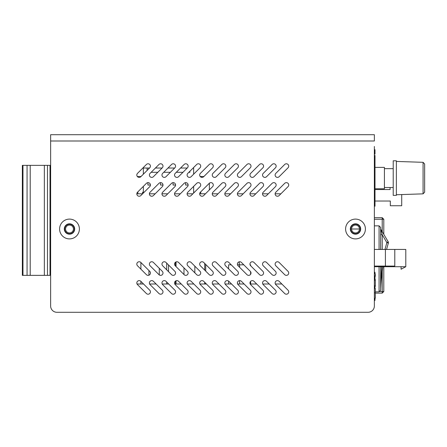 <?xml version="1.0" encoding="UTF-8"?>
<svg xmlns="http://www.w3.org/2000/svg" width="447" height="447" viewBox="0 0 447 447"><rect width="100%" height="100%" fill="white"/><g stroke="black" fill="none" stroke-linecap="round" stroke-linejoin="round"><path stroke-width="0.67" d="M136.821 193.797L142.604 193.797M149.393 193.797L155.176 193.797M161.965 193.797L167.748 193.797M174.537 193.797L180.32 193.797M187.109 193.797L192.892 193.797M199.68 193.797L205.464 193.797M225.165 186.667A2.358 2.358 0 0 0 225.165 183.331A2.358 2.358 0 0 0 221.835 183.331A2.358 2.358 0 0 1 225.165 183.331A2.358 2.358 0 0 1 225.165 186.667L216.275 195.557A2.358 2.358 0 0 1 212.252 193.886A2.358 2.358 0 0 1 212.945 192.221A2.358 2.358 0 0 0 212.252 193.797L218.035 193.797M237.737 186.667A2.358 2.358 0 0 0 237.737 183.331A2.358 2.358 0 0 0 234.407 183.331A2.358 2.358 0 0 1 237.737 183.331A2.358 2.358 0 0 1 237.737 186.667L228.847 195.557A2.358 2.358 0 0 1 224.824 193.886A2.358 2.358 0 0 1 225.517 192.221A2.358 2.358 0 0 0 224.824 193.797L229.786 193.797L229.786 194.618M230.607 193.797L229.786 193.797M238.089 192.221L246.979 183.331A2.358 2.358 0 0 1 250.309 183.331A2.358 2.358 0 0 1 250.309 186.667L241.419 195.557A2.358 2.358 0 0 1 237.396 193.886A2.358 2.358 0 0 1 238.089 192.221A2.358 2.358 0 0 0 237.396 193.797L243.179 193.797M249.968 193.797L255.751 193.797M263.233 192.221L272.122 183.331A2.358 2.358 0 0 1 275.453 183.331A2.358 2.358 0 0 1 275.453 186.667L266.563 195.557A2.358 2.358 0 0 1 262.54 193.886A2.358 2.358 0 0 1 263.233 192.221A2.358 2.358 0 0 0 262.54 193.797L268.323 193.797M288.024 186.667A2.358 2.358 0 0 0 288.024 183.331A2.358 2.358 0 0 0 284.694 183.331A2.358 2.358 0 0 1 288.024 183.331A2.358 2.358 0 0 1 288.024 186.667L279.135 195.557A2.358 2.358 0 0 1 275.112 193.886A2.358 2.358 0 0 1 275.805 192.221A2.358 2.358 0 0 0 275.112 193.797L280.895 193.797M374.994 188.768L384.42 188.768L384.42 167.396L374.994 167.396M374.988 201.027L390.32 201.027L390.32 205.743L401.708 205.743L401.708 194.562M390.32 201.971L390.32 201.027L389.136 201.027M374.362 266.714L405.792 266.714L405.792 249.432L385.409 249.432L385.409 266.088L394.79 266.088L394.79 249.432M401.076 266.714L401.076 269.228L405.792 266.714M385.409 266.088L374.362 266.088M385.409 249.432L374.362 249.432M50.634 275.358L22.35 275.358L22.35 165.356L50.64 165.356M50.008 275.358L50.008 165.356M27.066 165.356L27.066 275.358M47.494 275.358L47.494 165.356M30.206 275.358L30.206 165.356M44.354 165.356L44.354 275.358M22.976 165.356L22.976 275.358M374.362 146.454L374.362 306.005A6.286 6.286 0 0 1 368.077 312.291L56.92 312.291A6.286 6.286 0 0 1 50.634 306.005L50.64 140.995L374.362 140.995L374.362 134.709L50.634 134.709M136.821 264.11A2.358 2.358 0 0 1 140.844 262.445L149.734 271.335A2.358 2.358 0 0 1 149.734 274.67A2.358 2.358 0 0 1 146.404 274.67L137.514 265.781A2.358 2.358 0 0 1 136.821 264.11M161.965 264.11A2.358 2.358 0 0 1 165.988 262.445L174.878 271.335A2.358 2.358 0 0 1 174.878 274.67A2.358 2.358 0 0 1 171.547 274.67L162.658 265.781A2.358 2.358 0 0 1 161.965 264.11M187.109 264.11A2.358 2.358 0 0 1 191.132 262.445L200.021 271.335A2.358 2.358 0 0 1 200.021 274.67A2.358 2.358 0 0 1 196.691 274.67L187.801 265.781A2.358 2.358 0 0 1 187.109 264.11M212.252 264.11A2.358 2.358 0 0 1 216.275 262.445L225.165 271.335A2.358 2.358 0 0 1 225.165 274.67A2.358 2.358 0 0 1 221.835 274.67L212.945 265.781A2.358 2.358 0 0 1 212.252 264.11M241.419 262.445L250.309 271.335A2.358 2.358 0 0 1 250.309 274.67A2.358 2.358 0 0 1 246.979 274.67L238.089 265.781A2.358 2.358 0 0 1 238.854 261.936A2.358 2.358 0 0 1 241.419 262.445A2.358 2.358 0 0 0 239.262 261.808L239.262 264.831M262.54 264.11A2.358 2.358 0 0 1 266.563 262.445A2.358 2.358 0 0 0 262.54 264.11A2.358 2.358 0 0 0 263.233 265.781A2.358 2.358 0 0 1 262.54 264.11M136.821 282.968A2.358 2.358 0 0 1 140.844 281.303L149.734 290.192A2.358 2.358 0 0 1 149.734 293.528A2.358 2.358 0 0 1 146.404 293.528L137.514 284.638A2.358 2.358 0 0 1 136.821 282.968M161.965 282.968A2.358 2.358 0 0 1 165.988 281.303L174.878 290.192A2.358 2.358 0 0 1 174.878 293.528A2.358 2.358 0 0 1 171.547 293.528L162.658 284.638A2.358 2.358 0 0 1 161.965 282.968M187.109 282.968A2.358 2.358 0 0 1 191.132 281.303L200.021 290.192A2.358 2.358 0 0 1 200.021 293.528A2.358 2.358 0 0 1 196.691 293.528L187.801 284.638A2.358 2.358 0 0 1 187.109 282.968M212.252 282.968A2.358 2.358 0 0 1 216.275 281.303L225.165 290.192A2.358 2.358 0 0 1 225.165 293.528A2.358 2.358 0 0 1 221.835 293.528L212.945 284.638A2.358 2.358 0 0 1 212.252 282.968M237.396 282.968A2.358 2.358 0 0 1 241.419 281.303L250.309 290.192A2.358 2.358 0 0 1 250.309 293.528A2.358 2.358 0 0 1 246.979 293.528L238.089 284.638A2.358 2.358 0 0 1 237.396 282.968M262.54 282.968A2.358 2.358 0 0 1 266.563 281.303L275.453 290.192A2.358 2.358 0 0 1 275.453 293.528A2.358 2.358 0 0 1 272.122 293.528L263.233 284.638A2.358 2.358 0 0 1 262.54 282.968M136.821 193.886A2.358 2.358 0 0 1 137.514 192.221L146.404 183.331A2.358 2.358 0 0 1 149.734 183.331A2.358 2.358 0 0 1 149.734 186.667L140.844 195.557A2.358 2.358 0 0 1 136.821 193.886M137.514 173.363L146.404 164.474A2.358 2.358 0 0 1 149.734 164.474A2.358 2.358 0 0 1 149.734 167.809L140.844 176.699A2.358 2.358 0 0 1 136.821 175.028A2.358 2.358 0 0 1 137.514 173.363A2.358 2.358 0 0 0 137.346 176.515L141.029 176.515M149.393 193.886A2.358 2.358 0 0 1 150.086 192.221L158.976 183.331A2.358 2.358 0 0 1 162.306 183.331A2.358 2.358 0 0 1 162.306 186.667L153.416 195.557A2.358 2.358 0 0 1 149.393 193.886M149.393 175.028A2.358 2.358 0 0 1 150.086 173.363L158.976 164.474A2.358 2.358 0 0 1 162.306 164.474A2.358 2.358 0 0 1 162.306 167.809L153.416 176.699A2.358 2.358 0 0 1 149.393 175.028M161.965 193.886A2.358 2.358 0 0 1 162.658 192.221L171.547 183.331A2.358 2.358 0 0 1 174.878 183.331A2.358 2.358 0 0 1 174.878 186.667L165.988 195.557A2.358 2.358 0 0 1 161.965 193.886M174.878 167.809L165.988 176.699A2.358 2.358 0 0 1 161.965 175.028A2.358 2.358 0 0 1 162.658 173.363L171.547 164.474A2.358 2.358 0 0 1 174.878 164.474A2.358 2.358 0 0 1 174.878 167.809A2.358 2.358 0 0 0 174.878 164.474A2.358 2.358 0 0 0 171.547 164.474M174.537 193.886A2.358 2.358 0 0 1 175.23 192.221L184.119 183.331A2.358 2.358 0 0 1 187.449 183.331A2.358 2.358 0 0 1 187.449 186.667L178.56 195.557A2.358 2.358 0 0 1 174.537 193.886M187.449 167.809L178.56 176.699A2.358 2.358 0 0 1 174.537 175.028A2.358 2.358 0 0 1 175.23 173.363L184.119 164.474A2.358 2.358 0 0 1 187.449 164.474A2.358 2.358 0 0 1 187.449 167.809A2.358 2.358 0 0 0 187.449 164.474A2.358 2.358 0 0 0 184.119 164.474M187.109 193.886A2.358 2.358 0 0 1 187.801 192.221L196.691 183.331A2.358 2.358 0 0 1 200.021 183.331A2.358 2.358 0 0 1 200.021 186.667L191.132 195.557A2.358 2.358 0 0 1 187.109 193.886M187.109 175.028A2.358 2.358 0 0 1 187.801 173.363L196.691 164.474A2.358 2.358 0 0 1 200.021 164.474A2.358 2.358 0 0 1 200.021 167.809L191.132 176.699A2.358 2.358 0 0 1 187.109 175.028M199.68 193.886A2.358 2.358 0 0 1 200.373 192.221L209.263 183.331A2.358 2.358 0 0 1 212.593 183.331A2.358 2.358 0 0 1 212.593 186.667L203.703 195.557A2.358 2.358 0 0 1 199.68 193.886M199.68 175.028A2.358 2.358 0 0 1 200.373 173.363A2.358 2.358 0 0 0 201.139 177.208A2.358 2.358 0 0 0 203.703 176.699L212.593 167.809A2.358 2.358 0 0 0 212.593 164.474A2.358 2.358 0 0 0 209.263 164.474A2.358 2.358 0 0 1 212.593 164.474A2.358 2.358 0 0 1 212.593 167.809M212.252 175.028A2.358 2.358 0 0 0 216.275 176.699A2.358 2.358 0 0 1 212.252 175.028A2.358 2.358 0 0 1 212.945 173.363L221.835 164.474A2.358 2.358 0 0 1 225.165 164.474A2.358 2.358 0 0 1 225.165 167.809A2.358 2.358 0 0 0 225.165 164.474A2.358 2.358 0 0 0 221.835 164.474M224.824 175.028A2.358 2.358 0 0 1 225.517 173.363A2.358 2.358 0 0 0 226.283 177.208A2.358 2.358 0 0 0 228.847 176.699L237.737 167.809A2.358 2.358 0 0 0 237.737 164.474A2.358 2.358 0 0 0 234.407 164.474A2.358 2.358 0 0 1 237.737 164.474A2.358 2.358 0 0 1 237.737 167.809M237.396 175.028A2.358 2.358 0 0 1 238.089 173.363L246.979 164.474A2.358 2.358 0 0 1 250.309 164.474A2.358 2.358 0 0 1 250.309 167.809L241.419 176.699A2.358 2.358 0 0 1 237.396 175.028A2.358 2.358 0 0 0 241.419 176.699M249.968 193.886A2.358 2.358 0 0 1 250.661 192.221L259.551 183.331A2.358 2.358 0 0 1 262.881 183.331A2.358 2.358 0 0 1 262.881 186.667L253.991 195.557A2.358 2.358 0 0 1 249.968 193.886M249.968 175.028A2.358 2.358 0 0 1 250.661 173.363A2.358 2.358 0 0 0 251.426 177.208A2.358 2.358 0 0 0 253.991 176.699L262.881 167.809A2.358 2.358 0 0 0 262.881 164.474A2.358 2.358 0 0 0 259.551 164.474L250.661 173.363M262.54 175.028A2.358 2.358 0 0 1 263.233 173.363A2.358 2.358 0 0 0 263.998 177.208A2.358 2.358 0 0 0 266.563 176.699L275.453 167.809A2.358 2.358 0 0 0 275.453 164.474A2.358 2.358 0 0 0 272.122 164.474A2.358 2.358 0 0 1 275.453 164.474A2.358 2.358 0 0 1 275.453 167.809M69.492 219.103A9.901 9.901 0 0 1 79.393 228.998A9.901 9.901 0 0 1 69.492 238.899A9.901 9.901 0 0 1 59.596 228.998A9.901 9.901 0 0 1 69.492 219.103M69.492 234.183A5.185 5.185 0 0 0 74.683 228.998A5.185 5.185 0 0 0 69.492 223.813A5.185 5.185 0 0 0 64.307 228.998A5.185 5.185 0 0 0 69.492 234.183M355.505 219.103A9.901 9.901 0 0 1 365.406 228.998A9.901 9.901 0 0 1 355.505 238.899A9.901 9.901 0 0 1 345.604 228.998A9.901 9.901 0 0 1 355.505 219.103M355.505 234.183A5.185 5.185 0 0 0 360.69 228.998A5.185 5.185 0 0 0 355.505 223.813A5.185 5.185 0 0 0 350.319 228.998A5.185 5.185 0 0 0 355.505 234.183M275.112 175.028A2.358 2.358 0 0 1 275.805 173.363A2.358 2.358 0 0 0 276.57 177.208A2.358 2.358 0 0 0 279.135 176.699L288.024 167.809A2.358 2.358 0 0 0 288.024 164.474A2.358 2.358 0 0 0 284.694 164.474L275.805 173.363M279.135 281.303L288.024 290.192A2.358 2.358 0 0 1 288.024 293.528A2.358 2.358 0 0 1 284.694 293.528L275.805 284.638A2.358 2.358 0 0 1 276.57 280.794A2.358 2.358 0 0 1 279.135 281.303A2.358 2.358 0 0 0 275.352 284.001L281.833 284.001M253.991 281.303L262.881 290.192A2.358 2.358 0 0 1 262.881 293.528A2.358 2.358 0 0 1 259.551 293.528L250.661 284.638A2.358 2.358 0 0 1 251.426 280.794A2.358 2.358 0 0 1 253.991 281.303A2.358 2.358 0 0 0 250.611 281.353L250.611 284.001M224.824 282.968A2.358 2.358 0 0 1 228.847 281.303L237.737 290.192A2.358 2.358 0 0 1 237.737 293.528A2.358 2.358 0 0 1 234.407 293.528L225.517 284.638A2.358 2.358 0 0 1 224.824 282.968M199.68 282.968A2.358 2.358 0 0 1 203.703 281.303L212.593 290.192A2.358 2.358 0 0 1 212.593 293.528A2.358 2.358 0 0 1 209.263 293.528L200.373 284.638A2.358 2.358 0 0 1 199.68 282.968M174.537 282.968A2.358 2.358 0 0 1 178.56 281.303L187.449 290.192A2.358 2.358 0 0 1 187.449 293.528A2.358 2.358 0 0 1 184.119 293.528L175.23 284.638A2.358 2.358 0 0 1 174.537 282.968M149.393 282.968A2.358 2.358 0 0 1 153.416 281.303L162.306 290.192A2.358 2.358 0 0 1 162.306 293.528A2.358 2.358 0 0 1 158.976 293.528L150.086 284.638A2.358 2.358 0 0 1 149.393 282.968M275.112 264.11A2.358 2.358 0 0 0 275.805 265.781A2.358 2.358 0 0 1 276.57 261.936A2.358 2.358 0 0 1 279.135 262.445L288.024 271.335A2.358 2.358 0 0 1 288.024 274.67A2.358 2.358 0 0 1 284.694 274.67A2.358 2.358 0 0 0 288.024 274.67A2.358 2.358 0 0 0 288.024 271.335M249.968 264.11A2.358 2.358 0 0 1 253.991 262.445A2.358 2.358 0 0 0 249.968 264.11A2.358 2.358 0 0 0 250.661 265.781L259.551 274.67A2.358 2.358 0 0 0 262.881 274.67A2.358 2.358 0 0 0 262.881 271.335L253.991 262.445M224.824 264.11A2.358 2.358 0 0 1 228.847 262.445L237.737 271.335A2.358 2.358 0 0 1 237.737 274.67A2.358 2.358 0 0 1 234.407 274.67L225.517 265.781A2.358 2.358 0 0 1 224.824 264.11M199.68 264.11A2.358 2.358 0 0 1 203.703 262.445L212.593 271.335A2.358 2.358 0 0 1 212.593 274.67A2.358 2.358 0 0 1 209.263 274.67L200.373 265.781A2.358 2.358 0 0 1 199.68 264.11M174.537 264.11A2.358 2.358 0 0 1 178.56 262.445L187.449 271.335A2.358 2.358 0 0 1 187.449 274.67A2.358 2.358 0 0 1 184.119 274.67L175.23 265.781A2.358 2.358 0 0 1 174.537 264.11M149.393 264.11A2.358 2.358 0 0 1 153.416 262.445L162.306 271.335A2.358 2.358 0 0 1 162.306 274.67A2.358 2.358 0 0 1 158.976 274.67L150.086 265.781A2.358 2.358 0 0 1 149.393 264.11M176.029 266.58L176.029 261.92A2.358 2.358 0 0 0 175.498 262.216L175.498 266.049M374.362 134.709L50.64 134.709L50.64 140.995M250.611 274.307A2.358 2.358 0 0 0 250.611 271.698L250.611 274.307M275.453 271.335A2.358 2.358 0 0 1 275.453 274.67A2.358 2.358 0 0 1 272.122 274.67A2.358 2.358 0 0 0 275.453 274.67A2.358 2.358 0 0 0 275.453 271.335L266.563 262.445M368.077 312.291L367.333 312.291M263.233 265.781L272.122 274.67M200.373 173.363L209.263 164.474M212.945 192.221L221.835 183.331M225.165 167.809L216.275 176.699M225.517 192.221L234.407 183.331M225.517 173.363L234.407 164.474M263.233 173.363L272.122 164.474M275.805 192.221L284.694 183.331M275.805 265.781L284.694 274.67M262.881 271.335A2.358 2.358 0 0 1 262.881 274.67A2.358 2.358 0 0 1 259.551 274.67M424.65 163.993L423.08 162.317L424.65 163.993L424.65 192.171L423.08 193.853L423.08 162.317L396.366 161.428M393.22 163.216L393.22 195.373L396.36 195.373L396.366 160.797L393.22 160.797L393.22 163.216M166.692 263.149L166.692 269.815M166.692 282.007L166.692 284.001M159.283 274.927L159.283 268.312M204.72 263.462L204.72 270.128M204.72 282.32L204.72 284.001M194.842 272.821L194.842 266.155M183.98 267.859L183.98 274.531M176.029 284.001L176.029 280.777M148.912 270.513L148.912 275.201M140.9 284.001L140.9 281.353M140.9 269.167L140.9 262.495M383.794 291.545L382.219 291.545L382.219 293.115L383.794 291.545L383.794 266.714M383.794 234.317L383.794 219.259L382.219 217.683L382.219 219.259L383.794 219.259M380.023 291.545L382.219 291.545L382.219 271.335M382.219 231.658L382.219 219.259L374.362 219.259M375.307 293.115L382.219 293.115M382.219 217.683L374.362 217.683M351.577 228.998L359.433 228.998A3.928 3.928 0 0 1 355.505 232.932A3.928 3.928 0 0 1 351.577 228.998A3.928 3.928 0 0 1 355.505 225.07A3.928 3.928 0 0 1 359.433 228.998M375.307 291.857L379.078 291.857L380.648 290.287L379.078 291.857L379.078 266.714M379.078 249.432L379.078 225.858L380.648 227.428L379.078 225.858L374.362 225.858M380.648 290.287L380.648 266.714M380.648 249.432L380.648 227.428M381.721 232.758L381.475 231.786M381.263 230.948L380.866 229.372A1.57 1.57 0 0 1 380.648 228.568A1.57 1.57 0 0 0 380.866 229.372L382.219 234.748L382.219 249.432M380.861 281.956L380.905 280.861M380.648 288.684A1.57 1.57 0 0 0 380.648 288.751A1.57 1.57 0 0 1 380.648 288.684A187.276 187.276 0 0 1 382.911 266.714A187.276 187.276 0 0 0 380.648 288.684L381.777 266.714M380.648 234.748L382.219 234.748L386.862 242.604L384.956 249.432M380.866 229.372L388.214 241.805A1.57 1.57 0 0 1 388.37 243.056L386.862 242.604L388.214 241.805A1.57 1.57 0 0 1 388.37 243.056A187.276 187.276 0 0 0 386.577 249.432A187.276 187.276 0 0 1 388.37 243.056M209.358 189.902L209.358 183.242M201.496 177.325L201.496 176.515L200.206 176.515M200.714 193.797L200.714 192.227L200.368 192.227M194.428 192.26L193.64 192.227M142.571 193.797L142.571 192.227L143.353 192.227M137.855 193.797L137.855 192.227L137.508 192.227M203.888 176.515L201.496 176.515M243.805 264.831L237.508 264.831M231.233 264.831L228.607 264.831L228.607 268.87M250.611 265.725L250.611 264.831L250.08 264.831M228.607 281.09L228.607 284.001M239.609 264.831L239.609 267.3M239.609 280.615L239.609 284.001M374.362 279.52L375.307 279.52L375.307 280.414L374.362 280.414M374.362 285.532L375.307 285.532L375.307 280.414M374.362 286.426L375.307 286.426L375.307 285.532M374.362 275.738L375.307 275.738L375.307 276.319L374.362 276.319M374.988 273.888L374.988 272.793L374.362 272.793L374.362 273.888L375.307 273.888L375.307 275.738M374.362 288.477L375.307 288.477L375.307 298.199L374.362 298.199M375.307 296.802L375.307 297.3M375.307 292.83L374.362 292.83M374.988 298.199L374.988 299.786L374.362 299.786M374.988 288.477L374.988 286.426M374.988 288.019L374.362 288.019M374.362 287.125L374.988 287.125M374.362 279.448L374.988 279.448L374.988 275.81M374.362 272.664L374.988 272.748M374.362 279.062L374.988 279.062M374.988 273.916L374.988 272.24L374.362 272.24M374.988 299.786L374.988 300.423L374.362 300.423M374.988 150.499L374.362 150.209L374.994 150.499L374.994 154.086L374.362 154.086M374.988 206.201L374.362 206.246L374.994 206.201L374.994 204.497L374.362 204.497M374.362 155.813L374.994 155.813L374.994 175.85L374.362 175.85M374.988 200.34L374.988 201.396L374.988 200.938L374.988 201.396L374.362 201.407L374.988 201.396L374.988 204.028M374.988 200.53L374.362 200.53L374.362 201.396M374.362 155.444L374.988 155.444L374.988 155.813M374.362 155.651L374.988 155.651M374.988 203.765L374.362 204.028L374.994 204.028L374.994 204.497M374.988 203.296L374.362 203.296M374.988 150.209L374.988 149.862L374.362 149.862L374.988 149.706L374.362 149.711L374.988 149.706L374.988 150.728M374.994 179.767L374.362 179.767L374.994 179.767L374.994 200.34L374.362 200.34M374.362 200.273L374.994 200.273M374.994 200.032L374.362 200.032M374.362 196.887L374.994 196.887M374.994 196.579L374.362 196.579M374.362 195.752L374.994 195.752M374.362 195.557L374.994 195.557M374.994 195.188L374.362 195.188M374.362 194.423L374.994 194.423M374.362 193.992L374.994 193.992M374.994 193.562L374.362 193.562M374.362 192.869L374.994 192.869M374.362 192.204L374.994 192.204M374.994 191.724L374.362 191.724M374.362 191.109L374.994 191.109M374.362 190.919L374.994 190.919M374.994 190.394L374.362 190.394M374.362 189.17L374.994 189.17M374.362 188.07L374.994 188.07M374.994 187.505L374.362 187.505M374.362 187.075L374.994 187.075M374.362 185.779L374.994 185.779M374.994 185.187L374.362 185.187M374.362 184.857L374.994 184.857M374.362 183.376L374.994 183.376M374.994 182.767L374.362 182.767M374.362 182.549L374.994 182.549M374.362 180.906L374.994 180.906M374.994 180.286L374.362 180.286M374.362 180.175L374.994 180.175M374.994 175.258L374.362 175.258M374.994 173.62L374.362 173.62M374.362 173.402L374.994 173.402M374.994 172.788L374.362 172.788M374.994 171.307L374.362 171.307M374.362 170.983L374.994 170.983M374.994 170.391L374.362 170.391M374.994 169.089L374.362 169.089M374.362 168.659L374.994 168.659M374.994 168.1L374.362 168.1M374.994 166.999L374.362 166.999M374.362 165.776L374.994 165.776M374.994 165.25L374.362 165.25M374.994 165.055L374.362 165.055M374.362 164.446L374.994 164.446M374.994 163.965L374.362 163.965M374.994 163.3L374.362 163.3M374.362 162.602L374.994 162.602M374.994 162.177L374.362 162.177M374.994 161.741L374.362 161.741M374.362 160.976L374.994 160.976M374.994 160.607L374.362 160.607M374.994 160.417L374.362 160.417M374.362 159.59L374.994 159.59M374.994 159.283L374.362 159.283M374.362 156.137L374.994 156.137M374.994 155.897L374.362 155.897M374.362 155.83L374.994 155.83M374.988 152.215L374.994 152.611M374.362 154.053L374.994 154.053M374.994 152.215L374.362 152.416M374.994 153.98L374.362 153.98L374.362 150.499M374.994 175.922L374.362 175.922L374.362 177.772L374.994 177.772L374.994 175.85M374.994 177.772L374.994 179.694L374.362 179.694M193.138 168.027L193.64 168.027L193.64 174.19M143.353 174.19L143.353 168.027L149.516 168.027M187.232 168.027L180.566 168.027M174.66 168.027L167.994 168.027M162.088 168.027L155.422 168.027M189.869 171.296L189.869 172.302L188.863 172.302M193.64 193.048L193.64 186.382M143.353 193.048L143.353 186.382M147.124 170.419L147.124 168.027M182.957 172.302L176.291 172.302M170.385 172.302L163.719 172.302M157.813 172.302L151.147 172.302M188.142 185.03L185.628 185.03L185.628 182.644M175.57 185.03L173.056 185.03L173.056 182.644M162.999 185.03L160.484 185.03L160.484 182.644M150.427 185.03L147.912 185.03L147.912 182.644M374.994 189.556L390.08 189.556L390.08 187.511M69.497 232.932A3.928 3.928 0 0 1 65.564 228.998A3.928 3.928 0 0 1 69.497 225.07A3.928 3.928 0 0 1 73.425 228.998A3.928 3.928 0 0 1 69.497 232.932M64.703 228.998A4.794 4.794 0 0 1 69.497 224.21A4.794 4.794 0 0 1 74.286 228.998A4.794 4.794 0 0 1 69.497 233.792A4.794 4.794 0 0 1 64.703 228.998M360.299 228.998A4.794 4.794 0 0 0 355.505 224.21A4.794 4.794 0 0 0 350.711 228.998A4.794 4.794 0 0 0 355.505 233.792A4.794 4.794 0 0 0 360.299 228.998M137.061 284.001L143.543 284.001M149.633 284.001L156.115 284.001M162.205 284.001L168.687 284.001M174.777 284.001L181.258 284.001M187.349 284.001L193.83 284.001M199.921 284.001L206.402 284.001M212.493 284.001L218.974 284.001M225.064 284.001L231.546 284.001M237.636 284.001L244.118 284.001M250.208 284.001L256.69 284.001M262.78 284.001L269.262 284.001M384.42 187.511L393.22 187.511M384.42 168.653L393.22 168.653M423.08 193.853L396.366 194.741M393.22 160.797L396.36 160.797L393.22 160.797M168.513 264.97L168.513 271.636M205.715 264.456L205.715 271.122M205.715 283.314L205.715 284.001M175.498 272.424L175.498 273.581M175.498 281.074L175.498 284.001"/></g></svg>
